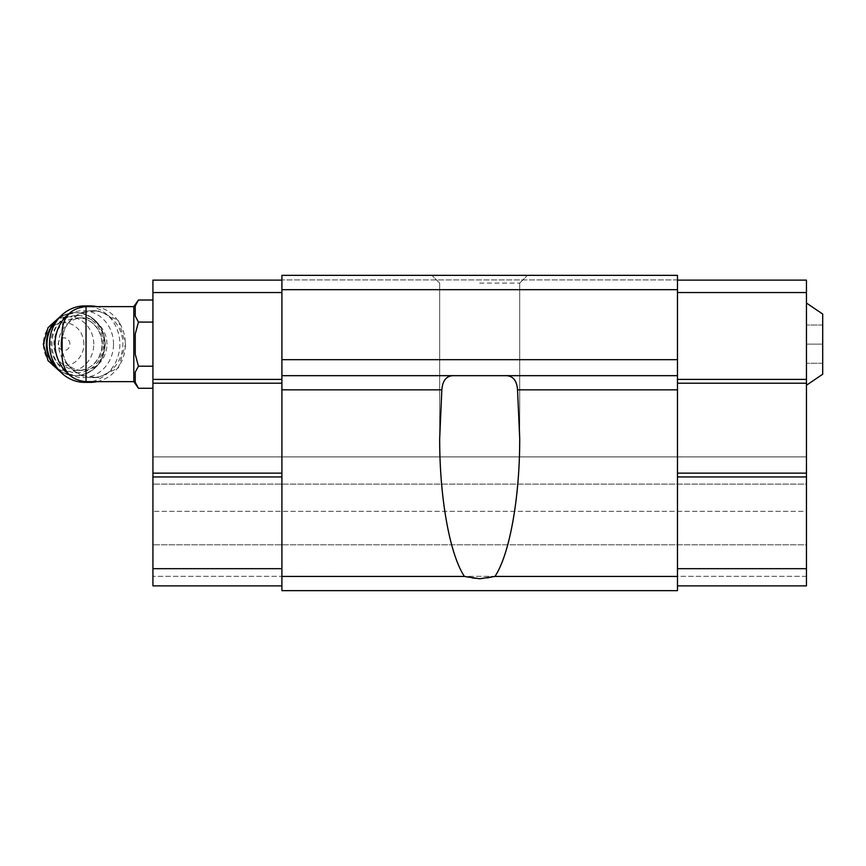 <?xml version="1.0" encoding="UTF-8"?>
<svg xmlns="http://www.w3.org/2000/svg" width="866" height="866" viewBox="0 0 866 866"><rect width="100%" height="100%" fill="white"/><g stroke="black" fill="none" stroke-linecap="round" stroke-linejoin="round"><path stroke-width="0.65" stroke-dasharray="4.33 3.25" d="M822.7 374.242L822.7 314.044M86.037 312.204C78.86 313.86 72.863 317.541 68.046 323.256L65.318 327.619C60.988 338.703 60.988 349.712 65.318 360.667L68.046 365.03C72.863 370.735 78.86 374.426 86.037 376.082L97.934 377.587L118.436 367.855L125.559 344.116L118.436 320.409L97.934 310.699L86.037 312.204L86.037 306.64M133.819 381.646L133.819 306.64M281.905 576.442L281.905 590.655L677.472 590.655L281.905 590.655L281.905 585.871L281.905 590.655L677.472 590.655L677.472 389.841L517.532 389.841C516.796 379.925 512.423 375.205 504.402 375.671L454.975 375.671C446.975 375.184 442.602 379.903 441.844 389.841L439.679 438.391C439.527 497.528 449.725 554.392 464.425 576.442L281.905 576.442L281.905 275.345L281.905 279.935L281.905 275.345L281.905 279.935L281.905 275.345L677.472 275.345L677.472 279.935L677.472 275.345L677.472 279.935L677.472 275.345L281.905 275.345L677.472 275.345L281.905 275.345L677.472 275.345L677.472 289.677L281.905 289.677M677.472 476.95L677.472 568.681L677.472 473.128L677.472 476.95L806.462 476.95L806.462 473.128L677.472 473.128L677.472 383.216L677.472 473.128M677.472 379.395L677.472 292.546L677.472 379.395L806.462 379.395L806.462 292.546L677.472 292.546L677.472 280.129L677.472 292.546M677.472 289.677L677.472 389.841M454.975 375.671L504.402 375.671M281.905 568.681L281.905 476.95L281.905 568.681L152.925 568.681L152.925 585.871L281.905 585.871L281.905 568.681L281.905 585.871L152.925 585.871L152.925 456.891L152.925 585.871L281.905 585.871M806.462 576.323L152.925 576.323L806.462 576.323L806.462 544.79L152.925 544.79L806.462 544.79L806.462 511.351L152.925 511.351L806.462 511.351L806.462 484.116L152.925 484.116L806.462 484.116L806.462 456.891L152.925 456.891L806.462 456.891L806.462 576.323M677.472 568.681L806.462 568.681L806.462 585.871L677.472 585.871M464.425 576.442C474.6 579.516 484.776 579.516 494.951 576.442C509.652 554.392 519.849 497.528 519.708 438.391L517.532 389.841M677.472 576.442L494.951 576.442M677.472 375.671L281.905 375.671M677.472 359.671L281.905 359.671M479.688 275.345L527.459 275.345L479.688 275.345M677.472 279.935L281.905 279.935L677.472 279.935M281.905 476.95L281.905 280.129L281.905 476.95L152.925 476.95L152.925 473.128L281.905 473.128M479.688 283.106L519.708 283.106L479.688 283.106M806.462 568.681L806.462 476.95M806.462 473.128L806.462 383.216L677.472 383.216M806.462 383.216L806.462 379.395M806.462 292.546L806.462 280.129L677.472 280.129M806.462 344.138L806.462 385.229L806.462 325.031L806.462 344.138L822.7 344.138L806.462 344.138M152.925 568.681L152.925 476.95M152.925 473.128L152.925 383.216L281.905 383.216M152.925 383.216L152.925 379.395L281.905 379.395M152.925 379.395L152.925 292.546L281.905 292.546M152.925 292.546L152.925 280.129L281.905 280.129M152.925 366.21L152.925 300.015L152.925 388.271L152.925 366.21L138.452 366.21L135.248 354.313L135.248 333.973M152.925 322.076L138.452 322.076L135.248 316.133L135.248 305.958L135.248 316.133L135.248 305.958L138.452 300.015M135.248 372.153L135.248 382.328L135.248 372.153L135.248 382.328L138.452 388.271M65.318 327.619A33.438 30.786 90 0 0 62.157 336.322M62.157 351.964A33.438 30.786 90 0 0 65.318 360.667M68.046 365.03A33.438 30.786 90 0 0 92.088 377.587A33.438 30.786 90 0 0 122.864 344.138A33.438 30.786 90 0 0 92.088 310.699A33.438 30.786 90 0 0 68.046 323.256M69.897 344.138A6.322 5.813 90 0 0 61.172 338.671A6.322 5.813 90 0 0 61.172 349.615A6.322 5.813 90 0 0 69.897 344.138M83.872 344.138A21.498 19.788 90 0 0 54.19 325.529A21.498 19.788 90 0 0 54.19 362.757A21.498 19.788 90 0 0 83.872 344.138M106.94 344.138A26.272 24.183 90 0 0 82.746 317.865A26.272 24.183 90 0 0 58.563 344.138A26.272 24.183 90 0 0 82.746 370.421A26.272 24.183 90 0 0 106.94 344.138M113.533 344.138A33.438 30.786 90 0 0 67.353 315.181A33.438 30.786 90 0 0 67.353 373.105A33.438 30.786 90 0 0 113.533 344.138M84.684 382.361A38.223 35.181 90 0 0 119.865 344.138A38.223 35.181 90 0 0 84.684 305.925M96.992 381.646A38.223 35.181 90 0 0 125.397 344.138A38.223 35.181 90 0 0 96.992 306.64M81.956 306.997A38.223 35.181 90 0 0 69.756 313.059M69.756 375.227A38.223 35.181 90 0 0 81.956 381.289M822.7 325.031L806.462 325.031L822.7 325.031M822.7 363.255L806.462 363.255L822.7 363.255M86.037 381.646L86.037 376.082M441.844 389.841L281.905 389.841M93.777 344.138A27.366 25.19 90 0 0 55.987 320.442A27.366 25.19 90 0 0 55.987 367.844A27.366 25.19 90 0 0 93.777 344.138M58.823 370.053A31.533 29.022 90 0 0 75.364 375.671A31.533 29.022 90 0 0 104.385 344.138A31.533 29.022 90 0 0 75.364 312.615A31.533 29.022 90 0 0 58.823 318.233M57.513 368.429A31.533 29.022 90 0 0 76.035 375.671A31.533 29.022 90 0 0 105.057 344.138A31.533 29.022 90 0 0 76.035 312.615A31.533 29.022 90 0 0 57.513 319.857M103.53 344.138A28.665 26.381 90 0 0 63.954 319.316A28.665 26.381 90 0 0 63.954 368.97A28.665 26.381 90 0 0 103.53 344.138M102.275 344.138A26.272 24.183 90 0 0 78.081 317.865A26.272 24.183 90 0 0 53.898 344.138A26.272 24.183 90 0 0 78.081 370.421A26.272 24.183 90 0 0 102.275 344.138M439.679 283.106L439.679 438.391L439.679 283.106L431.918 275.345L439.679 283.106M519.708 283.106L519.708 438.391L519.708 283.106L527.459 275.345L519.708 283.106M92.088 377.587L97.934 377.587M92.088 310.699L97.934 310.699M60.847 372.25L76.035 375.671C93.809 373.798 103.552 363.287 105.284 344.138C103.552 324.999 93.809 314.488 76.035 312.615L60.847 316.036M82.746 317.865L78.081 317.865C86.773 316.837 101.398 325.703 102.08 344.138C101.398 362.583 86.773 371.449 78.081 370.421L82.746 370.421"/><path stroke-width="1.3" d="M806.462 303.057L822.7 314.044L822.7 374.242L806.462 385.229M62.157 330.531L62.157 357.755L62.157 330.531C63.564 316.014 71.532 308.058 86.037 306.64L133.819 306.64L133.819 381.646L138.452 388.271L152.925 388.271M677.472 289.677L281.905 289.677L281.905 275.345L677.472 275.345L677.472 375.671L281.905 375.671L281.905 590.655L677.472 590.655L677.472 576.442L494.951 576.442L479.688 578.759L464.425 576.442C449.725 554.392 439.527 497.528 439.679 438.391L441.844 389.841C442.58 379.925 446.953 375.205 454.975 375.671M677.472 576.442L677.472 375.671M504.402 375.671C512.401 375.184 516.775 379.903 517.532 389.841L519.708 438.391C519.849 497.528 509.652 554.392 494.951 576.442M281.905 289.677L281.905 375.671M677.472 359.671L281.905 359.671M464.425 576.442L281.905 576.442M677.472 280.129L806.462 280.129L806.462 568.681L677.472 568.681M806.462 476.95L677.472 476.95M806.462 568.681L806.462 585.871L677.472 585.871M806.462 292.546L677.472 292.546M806.462 379.395L677.472 379.395M806.462 383.216L677.472 383.216M806.462 473.128L677.472 473.128M281.905 280.129L152.925 280.129L152.925 476.95L281.905 476.95M152.925 476.95L152.925 568.681L281.905 568.681M152.925 568.681L152.925 585.871L281.905 585.871M152.925 292.546L281.905 292.546M152.925 379.395L281.905 379.395M152.925 383.216L281.905 383.216M152.925 473.128L281.905 473.128M133.819 306.64L138.452 300.015L135.248 305.958L135.248 316.133L138.452 322.076L135.248 333.973L135.248 354.313L138.452 366.21L152.925 366.21M135.248 372.153L138.452 366.21L135.248 372.153L135.248 382.328L138.452 388.271M135.248 333.973L138.452 322.076L152.925 322.076M138.452 300.015L152.925 300.015M62.157 336.322A33.438 30.786 90 0 0 62.157 351.964M96.992 306.64A38.223 35.181 90 0 0 90.216 305.925L84.684 305.925A38.223 35.181 90 0 0 49.503 344.138A38.223 35.181 90 0 0 84.684 382.361L90.216 382.361A38.223 35.181 90 0 0 96.992 381.646M90.216 305.925A38.223 35.181 90 0 0 81.956 306.997M69.756 313.059A38.223 35.181 90 0 0 59.635 325.259A38.223 35.181 90 0 0 69.756 375.227M81.956 381.289A38.223 35.181 90 0 0 90.216 382.361M86.037 306.64L86.037 381.646C71.532 380.228 63.575 372.272 62.157 357.755M441.844 389.841L281.905 389.841M677.472 389.841L517.532 389.841M58.823 318.233A31.533 29.022 90 0 0 58.823 370.053M57.513 319.857A31.533 29.022 90 0 0 57.513 368.429M86.037 381.646L133.819 381.646M60.847 316.036L48.052 327.629L43.3 344.138L48.052 360.657L60.847 372.25"/></g></svg>
